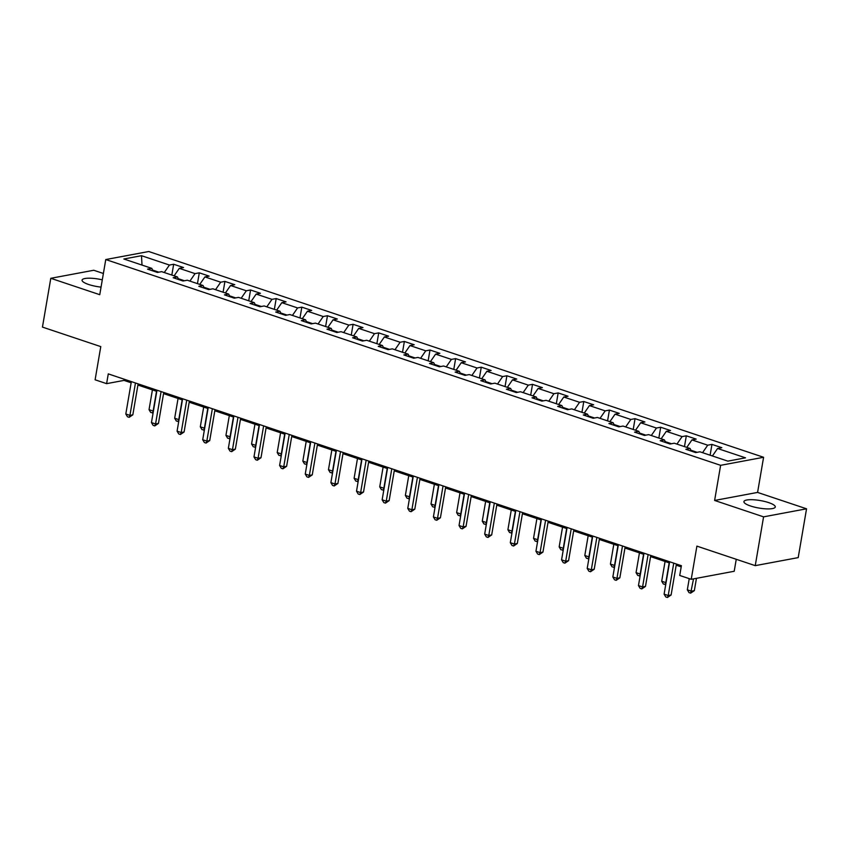 <?xml version="1.0" encoding="UTF-8"?>
<svg xmlns="http://www.w3.org/2000/svg" width="849" height="849" viewBox="0 0 849 849"><rect width="100%" height="100%" fill="white"/><g stroke="black" fill="none" stroke-linecap="round" stroke-linejoin="round"><path stroke-width="1.27" d="M102.294 279.841A15.908 3.81 9.7 0 0 82.066 280.128A15.908 3.81 9.7 0 0 88.689 284.5A15.908 3.81 9.7 0 0 101.052 287.111M750.537 505.993A15.908 3.81 9.7 0 0 766.53 508.88A15.908 3.81 9.7 0 0 775.275 506.98A15.908 3.81 9.7 0 0 768.653 502.608A15.908 3.81 9.7 0 0 752.67 499.721A15.908 3.81 9.7 0 0 743.915 501.621A15.908 3.81 9.7 0 0 750.537 505.993M103.376 273.484L93.761 270.258L50.791 278.302L42.45 327.098L100.776 346.615L95.109 379.8L106.613 383.652L124.028 380.394L131.149 382.782M763.591 457.282L148.734 251.516L105.764 259.55L720.621 465.326L763.591 457.282L757.584 492.42L714.614 500.454L763.58 516.85L806.55 508.806L757.584 492.42M806.55 508.806L798.209 557.613L755.239 565.646L696.902 546.119L691.235 579.305L734.205 571.271L736.253 559.289M763.58 516.85L755.239 565.646M153.032 270.98L151.78 268.348L147.535 269.133L157.394 272.433L161.639 271.648L177.409 276.923L173.175 277.719L183.034 281.019L187.268 280.223L203.038 285.497L198.804 286.293L208.663 289.594L212.897 288.798L228.678 294.083L224.433 294.868L234.292 298.169L238.537 297.383L254.307 302.658L250.073 303.454L259.932 306.754L264.166 305.958L279.937 311.233L275.702 312.029L285.561 315.329L289.796 314.533L305.576 319.818L301.331 320.604L311.19 323.904L315.435 323.119L331.206 328.393L326.971 329.189L336.83 332.49L341.065 331.694L356.835 336.968L352.6 337.764L362.459 341.065L366.694 340.269L382.474 345.554L378.229 346.339L388.089 349.639L392.334 348.854L408.104 354.129L403.869 354.924L413.728 358.225L417.963 357.429L433.733 362.703L429.498 363.499L439.358 366.8L443.592 366.004L459.373 371.289L455.128 372.074L464.987 375.375L469.232 374.589L485.002 379.864L480.767 380.66L490.626 383.96L494.861 383.164L510.631 388.439L506.397 389.235L516.256 392.535L520.49 391.739L536.271 397.024L532.026 397.81L541.885 401.11L546.13 400.325L561.9 405.599L557.666 406.395L567.525 409.696L571.759 408.9L587.529 414.174L583.295 414.97L593.154 418.27L597.388 417.475L613.169 422.76L608.924 423.545L618.783 426.845L623.028 426.06L638.798 431.334L634.564 432.13L644.423 435.431L648.657 434.635L664.427 439.909L660.193 440.705L670.052 444.006L674.286 443.21L690.067 448.495L685.822 449.28L695.681 452.581L699.926 451.795L727.858 461.134L745.507 457.834L717.575 448.495L721.82 447.699L711.961 444.398L710.114 455.202M151.78 268.348L123.848 258.998L141.496 255.698L169.429 265.047L173.674 264.251L171.827 275.055M711.961 444.398L707.716 445.194L691.946 439.909L696.18 439.113L686.321 435.824L682.087 436.609L666.306 431.334L670.551 430.539L660.692 427.238L656.457 428.034L640.677 422.76L644.922 421.964L635.063 418.663L630.818 419.459L615.047 414.174L619.282 413.378L609.423 410.088L605.188 410.874L589.408 405.599L593.653 404.803L583.794 401.503L579.559 402.299L563.778 397.024L568.023 396.228L558.164 392.928L553.919 393.724L538.149 388.439L542.384 387.643L532.525 384.353L528.29 385.138L512.509 379.864L516.754 379.068L506.895 375.767L502.65 376.563L486.88 371.289L491.125 370.493L481.266 367.192L477.021 367.988L461.251 362.703L465.485 361.907L455.626 358.618L451.392 359.403L435.611 354.129L439.856 353.333L429.997 350.032L425.752 350.828L409.982 345.554L414.227 344.758L404.368 341.457L400.123 342.253L384.353 336.968L388.587 336.172L378.728 332.882L374.494 333.668L358.713 328.393L362.958 327.597L353.099 324.297L348.854 325.093L333.084 319.818L337.329 319.022L327.47 315.722L323.225 316.518L307.455 311.233L311.689 310.437L301.83 307.147L297.596 307.932L281.815 302.658L286.06 301.862L276.201 298.561L271.956 299.357L256.186 294.083L260.431 293.287L250.572 289.987L246.327 290.783L230.557 285.497L234.791 284.702L224.932 281.412L220.698 282.197L204.917 276.923L209.162 276.127L199.303 272.826L195.058 273.622L179.288 268.348L183.533 267.552L173.674 264.251M691.235 579.305L679.731 575.463L681.397 565.699L108.279 373.889L106.613 383.652M184.456 280.754L178.248 278.674M178.661 279.554L177.409 276.923M179.288 268.348L174.13 275.829M195.058 273.622L189.9 281.104M210.085 289.329L203.877 287.249M204.301 288.129L203.038 285.497M204.917 276.923L199.759 284.404M220.698 282.197L215.54 289.679M235.714 297.903L229.506 295.823M229.93 296.715L228.678 294.083M230.557 285.497L225.399 292.979M246.327 290.783L241.169 298.264M261.354 306.489L255.146 304.409M255.56 305.29L254.307 302.658M256.186 294.083L251.028 301.565M271.956 299.357L266.809 306.839M286.983 315.064L280.775 312.984M281.199 313.865L279.937 311.233M281.815 302.658L276.657 310.14M297.596 307.932L292.438 315.414M312.612 323.639L306.404 321.559M306.829 322.45L305.576 319.818M307.455 311.233L302.297 318.715M323.225 316.518L318.067 324M338.252 332.224L332.044 330.144M332.458 331.025L331.206 328.393M333.084 319.818L327.926 327.3M348.854 325.093L343.707 332.575M363.881 340.799L357.673 338.719M358.098 339.6L356.835 336.968M358.713 328.393L353.555 335.875M374.494 333.668L369.336 341.149M389.511 349.374L383.302 347.294M383.727 348.186L382.474 345.554M384.353 336.968L379.195 344.45M400.123 342.253L394.965 349.735M415.15 357.96L408.942 355.88M409.356 356.76L408.104 354.129M409.982 345.554L404.824 353.035M425.752 350.828L420.605 358.31M440.78 366.535L434.571 364.454M434.996 365.335L433.733 362.703M435.611 354.129L430.454 361.61M451.392 359.403L446.234 366.885M466.409 375.109L460.2 373.029M460.625 373.921L459.373 371.289M461.251 362.703L456.093 370.185M477.021 367.988L471.864 375.47M492.049 383.695L485.84 381.615M486.254 382.496L485.002 379.864M486.88 371.289L481.723 378.771M502.65 376.563L497.503 384.045M517.678 392.27L511.469 390.19M511.894 391.071L510.631 388.439M512.509 379.864L507.362 387.346M528.29 385.138L523.133 392.62M543.307 400.845L537.099 398.765M537.523 399.656L536.271 397.024M538.149 388.439L532.992 395.921M553.919 393.724L548.762 401.206M568.947 409.43L562.738 407.35M563.152 408.231L561.9 405.599M563.778 397.024L558.621 404.506M579.559 402.299L574.402 409.78M594.576 418.005L588.368 415.925M588.792 416.806L587.529 414.174M589.408 405.599L584.261 413.081M605.188 410.874L600.031 418.355M620.205 426.58L613.997 424.5M614.421 425.391L613.169 422.76M615.047 414.174L609.89 421.656M630.818 419.459L625.66 426.941M645.845 435.166L639.637 433.086M640.05 433.966L638.798 431.334M640.677 422.76L635.519 430.241M656.457 428.034L651.3 435.516M671.474 443.74L665.266 441.66M665.69 442.541L664.427 439.909M666.306 431.334L661.159 438.816M682.087 436.609L676.929 444.091M697.103 452.315L690.895 450.235M691.319 451.127L690.067 448.495M691.946 439.909L686.788 447.391M707.716 445.194L702.558 452.676M717.575 448.495L712.417 455.977M714.614 500.454L720.621 465.326M50.791 278.302L99.758 294.688L105.764 259.55M137.92 385.043L156.789 391.357M163.549 393.618L182.418 399.932M189.189 402.203L208.047 408.518M214.818 410.778L233.687 417.092M240.447 419.353L259.316 425.667M266.087 427.938L284.946 434.253M291.716 436.513L310.585 442.828M317.346 445.088L336.215 451.403M342.985 453.674L361.844 459.988M368.615 462.249L387.484 468.563M394.244 470.824L413.113 477.138M419.884 479.409L438.742 485.724M445.513 487.984L464.382 494.298M471.142 496.559L490.011 502.873M496.782 505.144L515.64 511.459M522.411 513.719L541.28 520.034M548.04 522.294L566.909 528.609M573.68 530.88L592.538 537.194M599.309 539.455L618.178 545.769M624.938 548.029L643.807 554.344M650.578 556.615L669.437 562.929M676.207 565.19L681.206 566.867M158.816 272.168L152.608 270.088M141.496 255.698L142.006 265.079M169.429 265.047L164.271 272.529M124.23 379.227L124.028 380.394M686.321 435.824L684.474 446.616M660.692 427.238L658.845 438.042M635.063 418.663L633.216 429.467M609.423 410.088L607.576 420.881M583.794 401.503L581.947 412.306M558.164 392.928L556.318 403.731M532.525 384.353L530.678 395.146M506.895 375.767L505.049 386.571M481.266 367.192L479.42 377.996M455.626 358.618L453.78 369.411M429.997 350.032L428.151 360.836M404.368 341.457L402.522 352.261M378.728 332.882L376.882 343.675M353.099 324.297L351.253 335.1M327.47 315.722L325.623 326.525M301.83 307.147L299.984 317.94M276.201 298.561L274.354 309.365M250.572 289.987L248.725 300.79M224.932 281.412L223.085 292.205M199.303 272.826L197.456 283.63M673.745 563.142L668.216 595.52L664.098 594.151L669.638 561.762M676.409 564.023L671.113 594.979L668.216 595.52L667.42 597.484L665.775 596.943L664.098 594.151M671.113 594.979L667.42 597.484M689.239 578.636L687.329 589.811L691.436 591.18L694.344 590.639L696.445 578.339M694.344 590.639L690.64 593.143L693.537 578.88M690.64 593.143L688.995 592.591L687.329 589.811M648.116 554.556L642.576 586.946L638.469 585.577L644.009 553.187M650.769 555.448L645.484 586.404L642.576 586.946L641.78 588.909L640.135 588.357L638.469 585.577M645.484 586.404L641.78 588.909M622.487 545.981L616.947 578.371L612.84 576.991L618.369 544.602M625.14 546.873L619.844 577.829L616.947 578.371L616.151 580.334L614.506 579.782L612.84 576.991M619.844 577.829L616.151 580.334M665.075 561.465L661.7 581.225L665.807 582.605L669.182 562.845M665.765 584.42L663.366 584.016L661.7 581.225M665.011 584.568L666.083 582.552M639.446 552.89L636.06 572.651L640.178 574.02L643.553 554.259M640.135 575.845L637.737 575.442L636.06 572.651M639.382 575.983L640.454 573.977M596.847 537.406L591.318 569.785L587.2 568.416L592.74 536.027M599.511 538.287L594.215 569.244L591.318 569.785L590.522 571.748L588.877 571.207L587.2 568.416M594.215 569.244L590.522 571.748M571.218 528.821L565.678 561.21L561.571 559.841L567.111 527.452M573.871 529.712L568.586 560.669L565.678 561.21L564.882 563.174L563.237 562.622L561.571 559.841M568.586 560.669L564.882 563.174M545.589 520.246L540.049 552.635L535.942 551.256L541.471 518.866M548.242 521.137L542.946 552.094L540.049 552.635L539.253 554.599L537.608 554.047L535.942 551.256M542.946 552.094L539.253 554.599M613.806 544.305L610.431 564.076L614.538 565.445L617.923 545.684M614.496 567.27L612.097 566.856L610.431 564.076M613.742 567.408L614.825 565.392M588.177 535.73L584.802 555.49L588.909 556.87L592.284 537.109M588.866 558.684L586.468 558.281L584.802 555.49M588.113 558.833L589.185 556.817M562.547 527.155L559.162 546.915L563.28 548.284L566.654 528.524M563.237 550.11L560.839 549.706L559.162 546.915M562.484 550.248L563.556 548.242M519.949 511.671L514.42 544.05L510.302 542.681L515.842 510.291M522.613 512.552L517.317 543.509L514.42 544.05L513.624 546.013L511.979 545.472L510.302 542.681M517.317 543.509L513.624 546.013M536.908 518.569L533.533 538.34L537.64 539.709L541.025 519.949M537.597 541.535L535.199 541.121L533.533 538.34M536.844 541.673L537.926 539.656M494.32 503.086L488.78 535.475L484.673 534.106L490.213 501.717M496.973 503.977L491.688 534.934L488.78 535.475L487.984 537.438L486.339 536.886L484.673 534.106M491.688 534.934L487.984 537.438M511.278 509.994L507.904 529.755L512.011 531.134L515.385 511.374M511.968 532.949L509.57 532.546L507.904 529.755M511.215 533.098L512.287 531.081M468.69 494.511L463.151 526.9L459.044 525.52L464.573 493.131M471.344 495.402L466.048 526.359L463.151 526.9L462.355 528.863L460.71 528.311L459.044 525.52M466.048 526.359L462.355 528.863M485.649 501.419L482.264 521.18L486.381 522.549L489.756 502.788M486.339 524.374L483.941 523.971L482.264 521.18M485.586 524.512L486.657 522.506M443.051 485.936L437.522 518.314L433.404 516.945L438.944 484.556M445.714 486.817L440.419 517.773L437.522 518.314L436.726 520.278L435.081 519.737L433.404 516.945M440.419 517.773L436.726 520.278M460.009 492.834L456.635 512.605L460.742 513.974L464.127 494.214M460.699 515.799L458.301 515.385L456.635 512.605M459.946 515.937L461.028 513.921M417.421 477.35L411.882 509.74L407.775 508.371L413.314 475.981M420.075 478.242L414.79 509.198L411.882 509.74L411.086 511.703L409.441 511.151L407.775 508.371M414.79 509.198L411.086 511.703M434.38 484.259L431.005 504.019L435.113 505.399L438.487 485.639M435.07 507.214L432.672 506.811L431.005 504.019M434.317 507.362L435.388 505.346M391.792 468.775L386.253 501.165L382.146 499.785L387.675 467.396M394.445 469.667L389.15 500.623L386.253 501.165L385.457 503.128L383.812 502.576L382.146 499.785M389.15 500.623L385.457 503.128M408.751 475.684L405.366 495.445L409.483 496.814L412.858 477.053M409.441 498.639L407.042 498.236L405.366 495.445M408.687 498.777L409.759 496.771M366.152 460.2L360.623 492.579L356.506 491.21L362.045 458.821M368.816 461.081L363.521 492.038L360.623 492.579L359.827 494.543L358.182 494.001L356.506 491.21M363.521 492.038L359.827 494.543M383.111 467.099L379.736 486.87L383.844 488.239L387.229 468.478M383.801 490.064L381.403 489.65L379.736 486.87M383.048 490.202L384.13 488.186M340.523 451.615L334.984 484.004L330.877 482.635L336.416 450.246M343.176 452.506L337.891 483.463L334.984 484.004L334.188 485.968L332.543 485.416L330.877 482.635M337.891 483.463L334.188 485.968M357.482 458.524L354.107 478.284L358.214 479.664L361.589 459.903M358.172 481.479L355.773 481.075L354.107 478.284M357.418 481.627L358.49 479.611M314.894 443.04L309.354 475.429L305.247 474.05L310.776 441.66M317.547 443.931L312.252 474.888L309.354 475.429L308.558 477.393L306.913 476.841L305.247 474.05M312.252 474.888L308.558 477.393M331.853 449.949L328.467 469.709L332.585 471.078L335.96 451.318M332.543 472.904L330.144 472.5L328.467 469.709M331.789 473.042L332.861 471.036M289.254 434.465L283.725 466.844L279.608 465.475L285.147 433.086M291.918 435.346L286.622 466.303L283.725 466.844L282.929 468.807L281.284 468.255L279.608 465.475M286.622 466.303L282.929 468.807M306.213 441.363L302.838 461.134L306.945 462.503L310.32 442.743M306.903 464.329L304.504 463.915L302.838 461.134M306.149 464.467L307.232 462.45M263.625 425.88L258.085 458.269L253.978 456.9L259.518 424.511M266.278 426.771L260.993 457.728L258.085 458.269L257.289 460.232L255.645 459.68L253.978 456.9M260.993 457.728L257.289 460.232M280.584 432.788L277.209 452.549L281.316 453.928L284.691 434.168M281.274 455.743L278.875 455.34L277.209 452.549M280.52 455.892L281.592 453.875M237.985 417.305L232.456 449.694L228.349 448.314L233.878 415.925M240.649 418.196L235.353 449.153L232.456 449.694L231.66 451.657L230.015 451.106L228.349 448.314M235.353 449.153L231.66 451.657M254.955 424.213L251.569 443.974L255.687 445.343L259.062 425.582M255.645 447.168L253.246 446.765L251.569 443.974M254.891 447.306L255.963 445.301M212.356 408.73L206.827 441.109L202.709 439.74L208.249 407.35M215.02 409.611L209.724 440.567L206.827 441.109L206.031 443.072L204.386 442.52L202.709 439.74M209.724 440.567L206.031 443.072M229.315 415.628L225.94 435.399L230.047 436.768L233.422 417.008M230.005 438.593L227.606 438.18L225.94 435.399M229.251 438.731L230.334 436.715M186.727 400.144L181.187 432.534L177.08 431.165L182.62 398.775M189.38 401.036L184.095 431.992L181.187 432.534L180.391 434.497L178.746 433.945L177.08 431.165M184.095 431.992L180.391 434.497M203.686 407.053L200.311 426.814L204.418 428.193L207.793 408.433M204.376 430.008L201.977 429.605L200.311 426.814M203.622 430.156L204.694 428.14M161.087 391.569L155.558 423.959L151.451 422.579L156.98 390.19M163.751 392.461L158.455 423.418L155.558 423.959L154.762 425.922L153.117 425.37L151.451 422.579M158.455 423.418L154.762 425.922M178.057 398.478L174.671 418.239L178.789 419.608L182.164 399.847M178.746 421.433L176.348 421.03L174.671 418.239M177.993 421.571L179.065 419.555M135.458 382.995L129.929 415.373L125.811 414.004L131.351 381.615M138.122 383.875L132.826 414.832L129.929 415.373L129.133 417.337L127.488 416.785L125.811 414.004M132.826 414.832L129.133 417.337M152.417 389.893L149.042 409.664L153.149 411.033L156.524 391.272M153.107 412.858L150.708 412.444L149.042 409.664M152.353 412.996L153.436 410.98"/></g></svg>
